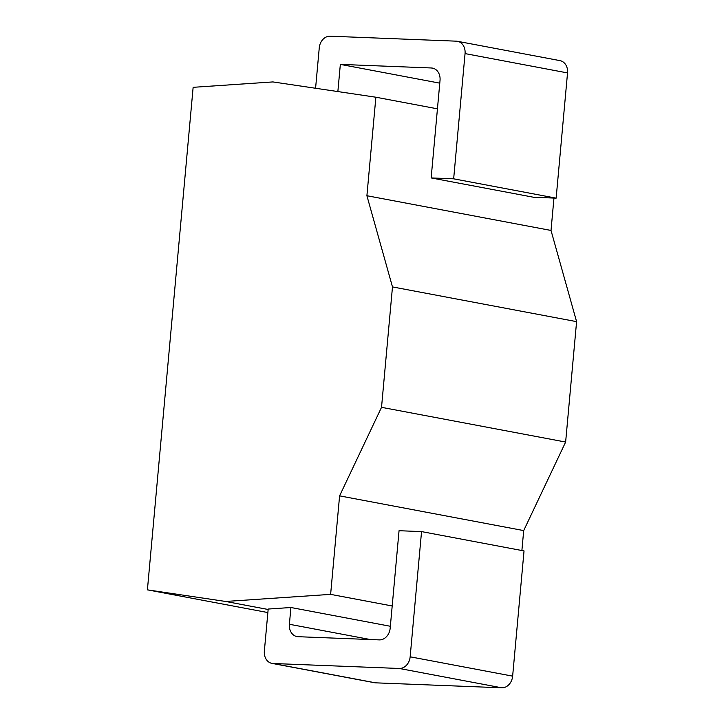 <?xml version="1.0" encoding="UTF-8"?>
<svg xmlns="http://www.w3.org/2000/svg" width="724" height="724" viewBox="0 0 724 724"><rect width="100%" height="100%" fill="white"/><g stroke="black" fill="none" stroke-linecap="round" stroke-linejoin="round"><path stroke-width="1.09" d="M225.644 601.463L147.406 589.852L193.136 87.323L272.921 81.93L375.874 97.215L366.905 195.724L392.48 286.921L381.53 407.322L339.592 495.859L330.624 594.368L225.644 601.463L268.151 609.481M147.406 589.852L267.871 612.567M330.624 594.368L392.2 605.979M390.354 626.269L290.912 607.508L268.188 609.047L264.36 651.075A12.118 9.756 -79.3 0 0 271.898 663.365A12.118 9.756 -79.3 0 0 273.057 663.501L399.277 668.469A12.118 9.756 -79.3 0 0 410.155 656.813L421.549 531.597L524.031 550.928L512.637 676.144A12.118 9.756 100.7 0 1 501.759 687.8L375.53 682.832A12.118 9.756 100.7 0 1 374.38 682.696L271.898 663.365M339.592 495.859L523.696 530.592L521.886 550.521M381.53 407.322L565.634 442.047L523.696 530.592M392.48 286.921L576.594 321.646L565.634 442.047M366.905 195.724L551.018 230.449L576.594 321.646M375.874 97.215L437.441 108.826M553.96 198.059L551.018 230.449M457.514 41.304L559.996 60.635A12.118 9.756 100.7 0 1 567.535 72.925L465.052 53.594A12.118 9.756 -79.3 0 0 457.514 41.304A12.118 9.756 -79.3 0 0 456.364 41.168L330.144 36.2A12.118 9.756 -79.3 0 0 319.257 47.856L315.583 88.265M465.052 53.594L453.658 178.819L431.151 177.932L440.029 80.4A12.118 9.756 100.7 0 0 432.49 68.11A12.118 9.756 100.7 0 0 431.341 67.975L340.343 64.391L337.864 91.568M290.912 607.508L289.392 624.269L370.353 639.536M421.549 531.597L399.051 530.71L390.173 628.233A12.118 9.756 100.7 0 1 379.295 639.889L298.08 636.695A12.118 9.756 100.7 0 1 296.931 636.559A12.118 9.756 100.7 0 1 289.392 624.269M567.535 72.925L556.141 198.15L533.633 197.263L431.151 177.932M340.343 64.391L439.776 83.151M453.658 178.819L556.141 198.15M431.341 67.975L433.613 68.409M512.637 676.144L410.155 656.813M501.759 687.8L399.277 668.469M375.53 682.832L273.057 663.501"/></g></svg>
